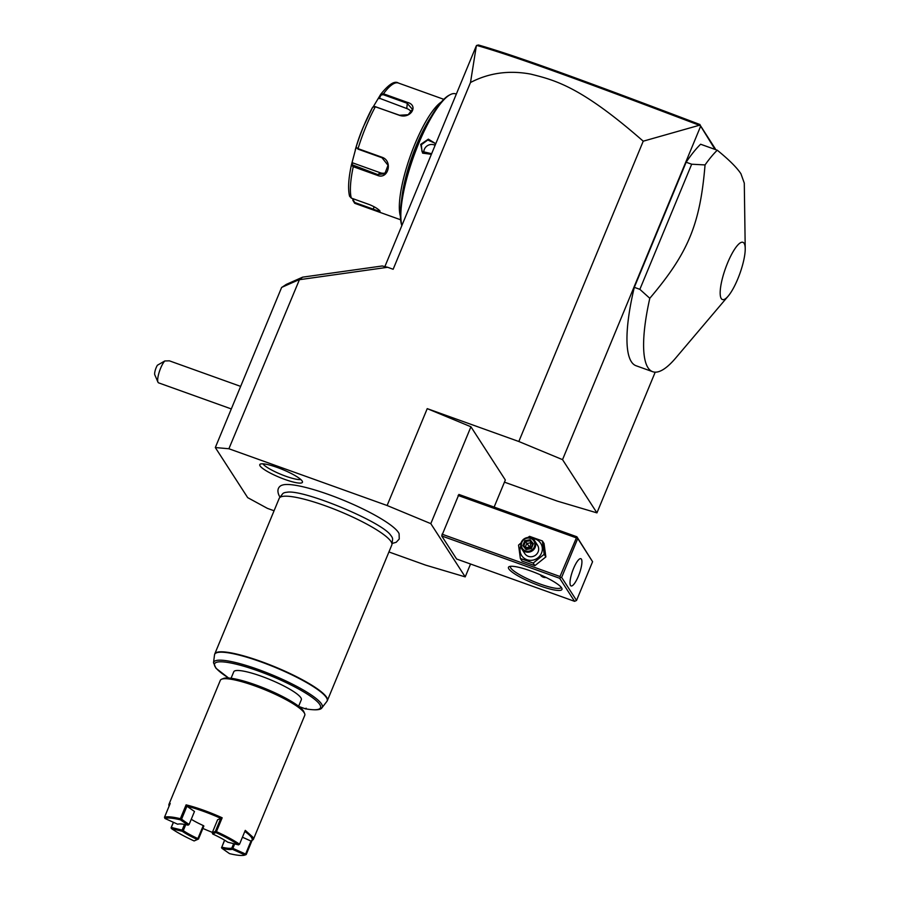 <?xml version="1.0" encoding="UTF-8"?>
<svg xmlns="http://www.w3.org/2000/svg" width="900" height="900" viewBox="0 0 900 900"><rect width="100%" height="100%" fill="white"/><g stroke="black" fill="none" stroke-linecap="round" stroke-linejoin="round"><path stroke-width="1.35" d="M655.211 372.161L596.936 512.876L562.534 459.641L700.673 126.146L699.345 125.269L643.23 141.188C580.714 86.411 555.019 80.235 530.854 74.138C509.096 70.076 488.981 72.866 470.498 82.508L476.381 45.675L384.863 266.614M470.498 82.508L393.142 269.269L387.652 267.289L299.419 279.697L302.636 277.155L286.301 284.389L282.116 287.19M302.636 277.155L382.252 265.972L387.652 267.289M470.543 564.019L465.21 576.877L430.808 523.642L387.113 505.507L228.893 448.751L299.419 279.697M387.113 505.507L427.23 408.645L518.827 441.506L643.23 141.188M562.534 459.641L518.827 441.506M700.673 126.146L715.039 149.411M745.222 248.602L744.289 183.116L740.936 173.756C736.852 167.569 728.966 159.716 717.266 150.21L700.616 144.236A121.871 30.634 109.7 0 0 686.137 162.225L634.309 287.336A121.871 30.634 109.7 0 0 636.019 365.726L652.669 371.7A121.871 30.634 109.7 0 0 675.697 358.031L728.168 296.134A30.398 7.639 109.7 0 0 745.222 248.602A30.398 7.639 109.7 0 0 744.12 243.326A30.398 7.639 109.7 0 0 727.56 263.002A30.398 7.639 109.7 0 0 721.249 298.541A30.398 7.639 109.7 0 0 728.168 296.134M504.45 482.152L557.359 501.131L596.936 512.876M228.893 448.751L215.314 447.548L247.68 497.632L267.424 508.376L274.072 510.761M388.924 551.959L425.644 565.132L465.21 576.877M494.123 507.082L505.339 480.015L470.936 426.78L430.808 523.642M427.23 408.645L470.936 426.78M392.074 543.488L396.214 542.273L399.24 539.021L399.094 533.722A64.406 11.756 -157.5 0 0 398.43 532.474A64.406 11.756 -157.5 0 0 341.933 499.601A64.406 11.756 -157.5 0 0 282.026 485.224C281.779 485.168 275.13 487.463 279.304 496.001L280.091 497.104M260.077 465.907A23.085 4.219 22.5 0 1 260.077 464.254A23.085 4.219 22.5 0 1 281.104 468.911A23.085 4.219 22.5 0 1 302.141 481.005A23.085 4.219 22.5 0 1 302.49 481.826A23.085 4.219 22.5 0 1 283.399 478.89A23.085 4.219 22.5 0 1 260.077 465.907M298.879 279.765L281.655 287.392L215.314 447.548M157.972 382.185L154.778 374.782A6.098 1.53 -70.3 0 1 157.399 365.243L164.779 360.968A12.184 3.06 109.7 0 0 160.639 368.19A12.184 3.06 109.7 0 0 157.972 382.185A12.184 3.06 109.7 0 0 158.58 382.849L231.311 408.938M164.779 360.968L169.391 360.832L240.649 386.392M441.709 535.961L456.604 559.012L574.571 601.335L559.676 578.284L441.709 535.961L458.899 494.449L576.877 536.771L559.991 576.506L560.531 577.643L561.634 577.395L576.54 600.457L574.571 601.335M561.577 587.824A28.946 5.288 22.5 0 1 561.859 588.341A28.946 5.288 22.5 0 1 539.134 585.574A28.946 5.288 22.5 0 1 508.838 568.901A28.946 5.288 22.5 0 1 509.31 566.572A28.946 5.288 22.5 0 1 536.265 573.086A28.946 5.288 22.5 0 1 561.577 587.824M559.676 578.284L560.531 577.643M559.991 576.506L442.024 534.184M576.045 537.761L458.077 495.439M576.54 600.457L592.582 561.712L576.877 536.771M592.582 561.712L577.148 537.514M577.688 538.65L561.634 577.395M570.521 585.461A14.467 3.634 -70.3 0 1 573.019 569.812A14.467 3.634 -70.3 0 1 580.849 558.697A14.467 3.634 -70.3 0 1 581.411 559.17A14.467 3.634 -70.3 0 1 578.914 574.83A14.467 3.634 -70.3 0 1 571.084 585.945A14.467 3.634 -70.3 0 1 570.521 585.461M561.173 587.273A27.416 5.006 22.5 0 1 561.116 587.475A27.416 5.006 22.5 0 1 537.142 582.919A27.416 5.006 22.5 0 1 510.795 568.012A27.416 5.006 22.5 0 1 510.446 566.483A27.416 5.006 22.5 0 1 510.548 566.303M546.491 577.676L539.854 574.594M540.326 574.796A6.098 5.794 -32.9 0 0 546.131 577.496M521.1 542.858L518.546 545.108L520.369 558.472L522.045 561.082L534.87 565.673L545.861 556.909L544.039 543.533L542.363 540.934L529.538 536.332L527.861 537.525M545.861 556.909L544.185 554.31L542.363 540.934M534.87 565.673L533.183 563.074L544.185 554.31M520.369 558.472L533.183 563.074M520.751 545.962A11.329 10.766 -32.9 0 0 527.04 559.755A11.329 10.766 -32.9 0 0 541.496 553.118A11.329 10.766 -32.9 0 0 532.305 538.493M521.82 548.977L524.779 553.556A7.616 7.245 -32.9 0 0 538.11 551.903A7.616 7.245 -32.9 0 0 537.57 545.288L534.623 540.709A7.616 7.245 -32.9 0 0 521.28 542.351A7.616 7.245 147.1 0 0 528.817 552.139A7.616 7.245 147.1 0 0 535.163 547.335A7.616 7.245 -32.9 0 0 534.623 540.709M534.341 546.885A6.851 6.514 147.1 0 1 525.51 550.879A6.851 6.514 147.1 0 1 521.854 542.408A6.851 6.514 -32.9 0 1 530.674 538.425A6.851 6.514 -32.9 0 1 534.341 546.885M531.337 548.629L533.374 543.724L530.123 539.741L524.846 540.664L522.81 545.569L526.061 549.551L531.337 548.629L533.374 543.724L532.62 544.084M526.061 549.551L530.933 548.168L526.477 548.921L523.822 545.614L526.511 548.91M522.81 545.569L523.822 545.625L522.81 545.569M524.846 540.664L525.521 541.53L523.822 545.625M530.123 539.741L529.92 540.765L525.521 541.53L529.762 547.222L531.18 542.7L532.496 544.32M525.195 547.301L526.77 543.476L531.18 542.7L529.92 540.765L532.609 544.061L530.91 548.145M531.45 546.851L529.762 547.222L530.561 548.201M529.211 548.438L529.762 547.222L525.082 547.56M279.495 497.858A60.93 11.126 -157.5 0 0 279.214 498.341L214.751 653.974A60.93 11.126 22.5 0 1 268.02 664.087A60.93 11.126 22.5 0 1 326.565 697.207A60.93 11.126 22.5 0 1 327.353 700.605L391.815 544.984A60.93 11.126 -157.5 0 0 391.95 544.444A60.93 11.126 -157.5 0 0 391.027 541.575A60.93 11.126 -157.5 0 0 333.889 509.006A60.93 11.126 -157.5 0 0 279.495 497.858L282.623 493.83A59.591 10.879 22.5 0 1 286.909 492.255A59.591 10.879 22.5 0 1 287.168 492.233M390.51 535.05A59.591 10.879 22.5 0 1 390.679 535.23A59.591 10.879 22.5 0 1 391.691 536.591A59.591 10.879 22.5 0 1 392.591 539.381L391.95 544.444M306.18 708.221L305.089 708.716L306.18 708.221L305.089 708.716L299.014 706.534M231.075 678.251L233.764 671.783A36.562 6.671 22.5 0 1 265.714 677.857A36.562 6.671 22.5 0 1 300.848 697.725A36.562 6.671 22.5 0 1 301.32 699.761L298.631 706.241M222.795 678.881A44.179 8.066 22.5 0 1 223.594 678.431A44.179 8.066 22.5 0 1 264.746 688.376A44.179 8.066 22.5 0 1 303.368 710.865A44.179 8.066 22.5 0 1 303.806 711.664L304.627 713.565A45.697 8.348 22.5 0 1 304.774 715.309L253.305 839.565L250.987 841.072L251.944 840.701L246.218 854.539L245.599 854.077L250.987 841.072A44.786 8.179 -157.5 0 0 244.822 831.442M169.009 806.355L168.851 804.589L220.331 680.321A45.697 8.348 22.5 0 1 221.659 679.196A45.697 8.348 22.5 0 1 264.229 689.479A45.697 8.348 22.5 0 1 304.189 712.755A45.697 8.348 22.5 0 1 304.627 713.565M168.851 804.589L170.213 803.452L164.486 817.29A45.697 8.348 22.5 0 1 180.371 818.696L186.097 804.859A45.697 8.348 22.5 0 1 222.165 817.796L216.439 831.634A45.697 8.348 22.5 0 1 239.535 844.211L245.273 830.374L252.72 837.011L253.305 839.565M173.362 822.285L171.157 827.617L171.495 828.607A44.786 8.179 -157.5 0 0 194.13 840.938L198.011 839.205L197.888 838.575A29.711 5.423 22.5 0 1 183.274 830.621L182.115 830.126L184.477 824.411M164.486 817.29L164.959 818.482L177.694 824.231A30.622 5.591 22.5 0 1 188.055 825.154L180.518 819.866L180.371 818.696M180.518 819.866A44.786 8.179 -157.5 0 0 164.959 818.482M186.097 804.859L186.941 806.209L181.564 819.214L180.787 819.383M186.941 806.197A44.786 8.179 22.5 0 1 220.781 818.347L222.165 817.796M216.439 831.634L215.393 831.352L220.781 818.347L217.597 819.788L212.22 832.793L212.692 833.996A30.622 5.591 22.5 0 1 227.756 842.197L238.511 844.875L239.535 844.211M238.511 844.875A44.786 8.179 -157.5 0 0 215.876 832.556L212.692 833.996M215.741 831.915L215.876 832.556M242.438 837.214L250.987 841.072M186.941 806.209L194.479 811.496L189.09 824.501L181.564 819.214M194.13 840.938L198.484 839.036L203.873 826.02L203.276 825.57A29.711 5.423 22.5 0 1 191.25 819.281M212.389 832.387A44.786 8.179 22.5 0 1 202.871 828.439M233.651 843.671L231.84 848.048A29.711 5.423 22.5 0 1 221.794 847.159L224.572 840.161M221.794 847.159L224.662 840.217M234.686 843.919L232.864 848.329L231.84 848.048M245.599 854.077L232.864 848.329M246.218 854.539L245.047 855L232.312 849.251A30.622 5.591 22.5 0 1 221.951 848.329L229.489 853.616A44.786 8.179 -157.5 0 0 245.047 855L245.734 854.73M173.475 822.33L171.079 827.955M182.115 830.126L171.36 827.438M183.274 830.621L185.76 824.648M203.276 825.57L197.888 838.575M197.314 839.498A30.622 5.591 22.5 0 1 182.261 831.296L171.495 828.607M221.535 847.643L221.951 848.329M232.312 849.251L232.178 848.587M189.09 824.501L188.055 825.154M215.393 831.352L212.22 832.793M262.89 463.815A21.33 3.893 -157.5 0 0 280.766 474.289A21.33 3.893 -157.5 0 0 300.803 479.52M715.298 148.792L700.403 125.55M476.752 45.394L478.474 45C515.385 55.575 579.521 78.84 700.031 124.56M476.775 45.428C514.024 56.014 578.227 79.324 699.345 125.269M634.309 287.336L639.855 289.339L649.8 298.294A121.871 30.634 109.7 0 0 647.977 367.695A121.871 30.634 109.7 0 0 652.669 371.7M686.137 162.225L691.684 164.216L639.855 289.339M717.266 150.21A121.871 30.634 109.7 0 0 705.049 164.925L691.684 164.216M705.049 164.925C700.11 224.325 688.309 252.821 649.8 298.294M401.906 225.461A73.125 18.383 -70.3 0 1 414.652 153.776A73.125 18.383 -70.3 0 1 450.315 94.612A73.125 18.383 -70.3 0 1 455.659 93.859L456.322 94.095M431.37 154.316L422.561 153.112L420.716 144.36L428.344 139.151L435.769 143.707M401.839 225.641A72.214 18.146 -70.3 0 1 413.449 155.16A72.214 18.146 -70.3 0 1 449.246 95.164L450.315 94.612M401.738 198.866A62.46 15.694 -70.3 0 1 431.404 116.19M373.354 106.616L380.655 94.421L383.468 93.791L407.407 102.375C419.152 105.446 410.524 119.284 399.33 115.29L375.39 106.706L372.645 107.246A61.729 15.514 109.7 0 0 365.074 122.884A61.729 15.514 109.7 0 0 356.085 147.229L358.054 149.153L381.994 157.736L388.035 165.296L384.784 173.779L377.572 174.51L352.103 164.734L351.36 165.15L356.647 145.305L356.085 147.229L358.02 148.646L381.96 157.23C393.255 160.852 388.226 180.214 377.201 175.286L353.261 166.703L351.349 165.184C348.446 178.785 347.85 189.135 349.571 196.222L351.315 198.101L369.709 204.705C375.075 207 378.495 209.149 379.969 211.151C380.52 212.287 378.214 211.849 373.027 209.835L355.162 203.468A63.979 16.076 109.7 0 1 354.645 203.243L352.8 200.194L353.452 198.866M379.642 210.398C380.16 211.433 377.989 211.005 373.14 209.104L354.746 202.511L353.295 200.081M400.376 216.124A63.979 16.076 -70.3 0 1 410.558 155.362A63.979 16.076 -70.3 0 1 441.326 101.992M383.152 94.657L383.468 93.791A63.979 16.076 109.7 0 1 398.374 83.025C394.65 80.55 388.789 84.285 380.79 94.207L380.925 95.13L383.152 94.657L407.093 103.241L412.493 109.361L408.139 114.739L399.589 115.245L374.445 106.492M352.8 200.194L353.002 198.709M378.934 98.044L406.766 108.54A9.135 6.694 -176.5 0 1 411.412 112.14M355.252 149.94L355.894 147.724A45.697 11.486 -70.3 0 1 363.499 126.517L372.668 107.19M386.032 172.699A9.135 8.359 55.7 0 1 380.171 172.732L352.654 162.855L352.103 164.734M351.934 163.237L352.654 162.855M379.249 98.663L380.925 95.13M431.629 153.72L421.965 151.414L421.369 144.709L427.781 140.006L434.756 143.145L435.431 144.518M435.105 145.316A7.616 7.245 -32.9 0 0 424.35 149.321A7.616 7.245 147.1 0 0 423.9 153.405M327.353 700.605L326.869 701.426A60.885 11.115 -157.5 0 0 275.153 667.373A60.885 11.115 -157.5 0 0 214.515 654.885L214.751 653.974M214.515 654.885L213.514 662.771A58.792 10.732 22.5 0 1 272.07 674.831A58.792 10.732 22.5 0 1 322.009 707.715C320.839 710.066 315.281 710.426 305.303 708.817M228.69 678.015A57.319 10.463 22.5 0 1 230.873 663.008A57.319 10.463 22.5 0 1 305.516 693A57.319 10.463 22.5 0 1 305.089 708.716M373.027 209.835L374.13 206.719M354.645 203.243L354.746 202.511M353.632 165.915L353.261 166.703A63.979 16.076 109.7 0 0 351.315 198.101M375.649 106.65L375.39 106.706A63.979 16.076 109.7 0 0 358.02 148.646L358.054 149.153M377.201 175.286L380.171 172.732M407.407 102.375L406.766 108.54M420.716 144.36L421.369 144.709M286.909 492.255C303.019 489.004 381.87 521.764 390.679 535.23M326.869 701.426L322.009 707.715M299.081 706.59L305.235 708.795M213.514 662.771L216 668.284L228.6 678.004M223.594 678.431L221.659 679.196M246.083 854.595L245.227 854.933M400.601 219.769L355.162 203.468M398.374 83.025L443.812 99.326"/></g></svg>
